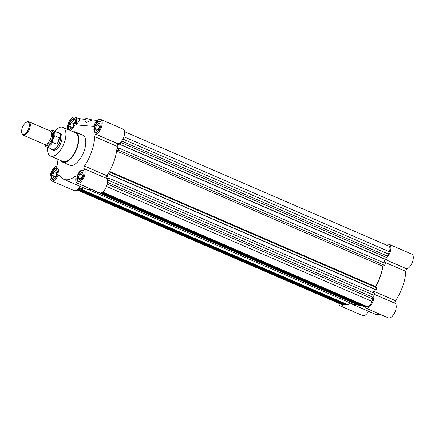 <?xml version="1.0" encoding="UTF-8"?>
<svg xmlns="http://www.w3.org/2000/svg" width="435" height="435" viewBox="0 0 435 435"><rect width="100%" height="100%" fill="white"/><g stroke="black" fill="none" stroke-linecap="round" stroke-linejoin="round"><path stroke-width="0.65" d="M57.915 132.724A9.102 4.29 113.4 0 1 59.165 132.865L60.34 133.376A9.102 4.29 113.4 0 1 61.177 142.125A9.102 4.29 113.4 0 1 53.108 150.08L51.928 149.569A9.102 4.29 113.4 0 1 50.971 148.759M50.503 156.094L62.874 161.45A15.655 7.384 -66.6 0 0 76.75 147.764A15.655 7.384 -66.6 0 0 75.315 132.719L62.944 127.363A15.655 7.384 113.4 0 1 64.38 142.408A15.655 7.384 113.4 0 1 50.503 156.094A15.655 7.384 113.4 0 1 47.632 147.313M54.576 131.278A15.655 7.384 113.4 0 1 62.944 127.363M62.586 162.119L69.654 165.18A16.383 7.727 -66.6 0 0 84.178 150.858A16.383 7.727 -66.6 0 0 82.677 135.116L75.608 132.05A16.383 7.727 113.4 0 1 77.109 147.797A16.383 7.727 113.4 0 1 62.586 162.119A16.383 7.727 113.4 0 1 60.786 160.542M73.227 131.816A16.383 7.727 113.4 0 1 75.608 132.05M58.029 159.351A31.673 14.937 113.4 0 0 57.599 163.642A2.186 1.028 113.4 0 1 57.387 164.669A2.186 1.028 113.4 0 1 56.572 166.088L56.517 166.137A8.009 3.779 113.4 0 0 50.819 173.407A8.009 3.779 113.4 0 0 51.629 180.878A8.009 3.779 113.4 0 0 58.078 175.474L60.231 176.365M117.118 146.345L94.732 136.65A2.186 1.028 113.4 0 1 95.76 134.208L118.146 143.903A2.186 1.028 -66.6 0 0 117.118 146.345A31.673 14.937 113.4 0 1 114.041 161.222A31.673 14.937 113.4 0 1 106.885 175.729A2.186 1.028 -66.6 0 0 106.2 178.203L83.819 168.546L106.216 178.258A8.009 3.779 113.4 0 1 106.744 185.854A8.009 3.779 113.4 0 1 99.648 192.852L77.261 183.157A8.009 3.779 113.4 0 1 76.06 177.078L76.054 177.007A2.186 1.028 113.4 0 0 75.663 176.376A2.186 1.028 113.4 0 0 74.885 176.561A31.673 14.937 113.4 0 1 63.581 179.209A31.673 14.937 113.4 0 1 59.524 175.196A2.186 1.028 113.4 0 0 59.247 174.919A2.186 1.028 113.4 0 0 58.127 175.408L58.1 175.441M83.819 168.546L83.83 168.568A8.009 3.779 113.4 0 1 84.357 176.159A8.009 3.779 113.4 0 1 77.261 183.157M94.732 136.65A31.673 14.937 113.4 0 1 91.654 151.527A31.673 14.937 113.4 0 1 84.499 166.034L106.885 175.729M67.229 129.217A8.009 3.779 113.4 0 1 69.698 120.598A8.009 3.779 113.4 0 1 75.07 117.135A8.009 3.779 113.4 0 1 75.804 124.834L93.607 126.416A8.009 3.779 113.4 0 1 100.702 119.413L123.094 129.108A8.009 3.779 113.4 0 1 123.823 136.807A8.009 3.779 113.4 0 1 118.2 143.855L95.76 134.208M100.702 119.413A8.009 3.779 113.4 0 1 101.437 127.112A8.009 3.779 113.4 0 1 95.814 134.159L95.787 134.176M51.787 173.26A6.188 2.92 -66.6 0 0 52.352 179.209A6.188 2.92 -66.6 0 0 57.839 173.799A6.188 2.92 -66.6 0 0 57.268 167.85A6.188 2.92 -66.6 0 0 51.787 173.26M94.498 126.493A6.188 2.92 -66.6 0 0 95.064 132.441A6.188 2.92 -66.6 0 0 100.55 127.036A6.188 2.92 -66.6 0 0 99.979 121.088A6.188 2.92 -66.6 0 0 94.498 126.493M68.866 124.214A6.188 2.92 -66.6 0 0 69.431 130.163A6.188 2.92 -66.6 0 0 74.918 124.753A6.188 2.92 -66.6 0 0 74.347 118.804A6.188 2.92 -66.6 0 0 68.866 124.214M77.419 175.539A6.188 2.92 -66.6 0 0 77.985 181.487A6.188 2.92 -66.6 0 0 83.471 176.077A6.188 2.92 -66.6 0 0 82.9 170.128A6.188 2.92 -66.6 0 0 77.419 175.539M54.337 178.845A5.824 2.746 113.4 0 1 52.793 179.002A5.824 2.746 113.4 0 1 52.254 173.402A5.824 2.746 113.4 0 1 57.42 168.312A5.824 2.746 113.4 0 1 58.361 169.547M97.048 132.082A5.824 2.746 113.4 0 1 95.504 132.235A5.824 2.746 113.4 0 1 94.966 126.639A5.824 2.746 113.4 0 1 100.132 121.544A5.824 2.746 113.4 0 1 101.072 122.779M71.416 129.799A5.824 2.746 113.4 0 1 69.872 129.956A5.824 2.746 113.4 0 1 69.334 124.356A5.824 2.746 113.4 0 1 74.499 119.266A5.824 2.746 113.4 0 1 75.44 120.5M79.969 181.123A5.824 2.746 113.4 0 1 78.425 181.281A5.824 2.746 113.4 0 1 77.887 175.686A5.824 2.746 113.4 0 1 83.052 170.591A5.824 2.746 113.4 0 1 83.993 171.825M55.821 176.055L56.273 174.772A3.638 1.718 -66.6 0 0 55.974 175.947M98.533 129.293L98.984 128.01A3.638 1.718 -66.6 0 0 98.685 129.184M72.901 127.015L73.352 125.726A3.638 1.718 -66.6 0 0 73.053 126.906M81.454 178.339L81.905 177.056A3.638 1.718 -66.6 0 0 81.606 178.23M91.258 189.22A31.673 14.937 113.4 0 1 85.967 188.904L63.581 179.209M79.893 186.272A8.009 3.779 113.4 0 1 74.015 190.573L51.629 180.878M75.804 124.834C79.572 121.349 80.486 119.32 78.55 118.744M83.814 168.508A2.186 1.028 113.4 0 1 84.499 166.034M92.182 119.957A10.56 1.435 -160.8 0 0 85.456 119.032L84.841 120.799L86.25 122.458L92.182 119.957L97.418 120.424M85.347 119.348L78.855 118.771M53.733 177.589L56.202 175.783L57.572 171.847L56.474 169.721L54.011 171.531L52.64 175.463L53.733 177.589M96.445 130.826L98.914 129.016L100.284 125.084L99.185 122.958L96.722 124.769L95.352 128.7L96.445 130.826M70.813 128.542L73.281 126.737L74.651 122.806L73.553 120.68L71.09 122.485L69.72 126.422L70.813 128.542M79.366 179.867L81.834 178.062L83.205 174.13L82.106 172.004L79.643 173.81L78.273 177.746L79.366 179.867M55.153 176.55L52.64 175.463M57.175 172.989A3.638 1.718 -66.6 0 0 56.273 174.772L56.958 172.809L54.011 171.531M56.958 172.809L57.333 172.532M97.864 129.788L95.352 128.7M99.887 126.226A3.638 1.718 -66.6 0 0 98.984 128.01L99.669 126.041L96.722 124.769M99.669 126.041L100.045 125.764M72.232 127.504L69.72 126.422M74.254 123.942A3.638 1.718 -66.6 0 0 73.352 125.726L74.037 123.763L71.09 122.485M74.037 123.763L74.412 123.486M80.785 178.834L78.273 177.746M82.808 175.267A3.638 1.718 -66.6 0 0 81.905 177.056L82.59 175.087L79.643 173.81M82.59 175.087L82.965 174.81M109.479 171.45L110.479 172.488L109.81 174.413L109.315 174.37L109.484 173.875L108.293 173.772L106.678 178.404L107.875 178.508L108.043 178.013L108.543 178.056L107.45 180.476M120.854 141.979L120.25 144.442L119.75 144.398L119.924 143.903L118.728 143.8L117.118 148.433L118.309 148.536L118.483 148.041L118.978 148.085L118.309 150.01L116.662 150.814M80.007 186.321L79.213 189.372L78.18 189.279L78.099 188.79M83.183 187.697L82.123 189.633L81.117 189.54L82.177 187.262M94.814 190.758L93.873 190.677L93.916 190.372M108.543 178.056L374.834 293.375L374.144 295.349L372.545 297.105L372.866 299.03L372.028 301.433A5.824 2.746 113.4 0 1 367.281 306.626L366.025 306.517L102.317 192.313M364.535 305.87L364.106 306.343L363.073 306.251L101.235 192.863M361.365 305.511L361.17 306.082L360.164 305.995L93.873 190.677M356.499 304.408A31.309 14.768 113.4 0 1 352.404 303.886L88.185 189.47M349.648 302.695L348.413 304.946L347.407 304.859L81.117 189.54M345.7 304.119L345.504 304.69L344.471 304.598L78.18 189.279M342.981 303.951L342.552 304.424L341.296 304.315A5.824 2.746 113.4 0 1 340.877 304.212L76.892 189.888M124.562 131.674L388.814 246.107A5.824 2.746 113.4 0 1 389.347 251.707L388.509 254.105L386.905 255.862L387.226 257.786L386.541 259.76L386.041 259.717L119.75 144.398M384.975 259.255L383.757 262.751M118.978 148.085L385.269 263.403L384.6 265.328L382.746 266.236A31.309 14.768 113.4 0 1 375.644 286.638L376.77 287.807L376.101 289.732L375.606 289.688L109.315 174.37M374.535 289.226L373.317 292.722M372.866 299.03L107.266 184.01M107.51 182.33L372.545 297.105M107.853 180.036L374.144 295.349M108.293 173.772L109.359 174.234M376.101 289.732L109.81 174.413M110.479 172.488L376.77 287.807M109.511 171.39L375.644 286.638M382.746 266.236L116.634 150.994M118.309 150.01L384.6 265.328M118.728 143.8L119.799 144.262M386.541 259.76L120.25 144.442M120.935 142.468L387.226 257.786M121.659 140.994L386.905 255.862M122.849 139.064L388.509 254.105M77.305 189.562L342.552 304.424M79.213 189.372L345.504 304.69M82.123 189.633L348.413 304.946M99.903 192.939L361.17 306.082M101.659 192.694L364.106 306.343M79.545 188.42L81.253 189.16M344.085 304.429A8.009 3.779 113.4 0 1 340.306 305.892A8.009 3.779 113.4 0 1 338.838 303.325M340.306 305.892L362.692 315.587A8.009 3.779 -66.6 0 0 368.575 311.286M373.806 291.319L395.562 300.743A2.186 1.028 -66.6 0 0 395.067 301.743A2.186 1.028 -66.6 0 0 394.877 303.217L374.47 294.424L394.888 303.255M384.937 259.363L406.823 268.912A2.186 1.028 -66.6 0 0 406.007 270.331A2.186 1.028 -66.6 0 0 405.795 271.358L384.04 261.935M383.512 243.812L388.808 244.285A8.009 3.779 113.4 0 1 389.385 244.426A8.009 3.779 113.4 0 1 390.733 249.766A8.009 3.779 113.4 0 1 387.145 257.297M357.048 304.647A31.673 14.937 113.4 0 1 352.258 304.223A31.673 14.937 113.4 0 1 350.333 302.988M373.741 295.795A8.009 3.779 113.4 0 1 371.419 304.543A8.009 3.779 113.4 0 1 365.938 308.17A8.009 3.779 113.4 0 1 364.514 305.897M382.952 266.133A31.673 14.937 113.4 0 1 375.769 286.768M406.877 268.863A8.009 3.779 -66.6 0 0 412.581 261.593A8.009 3.779 -66.6 0 0 411.771 254.122L389.385 244.426M352.258 304.223L374.644 313.918A31.673 14.937 -66.6 0 0 379.934 314.233M365.938 308.17L388.324 317.865A8.009 3.779 -66.6 0 0 394.877 312.243A8.009 3.779 -66.6 0 0 394.898 303.271M395.562 300.743A31.673 14.937 -66.6 0 0 405.795 271.358M59.165 132.865A9.102 4.29 113.4 0 1 59.997 141.614A9.102 4.29 113.4 0 1 51.928 149.569M46.3 146.736L52.075 149.232A8.738 4.122 -66.6 0 0 59.818 141.598A8.738 4.122 -66.6 0 0 59.019 133.197L53.244 130.701A8.738 4.122 113.4 0 1 54.826 135.796L59.421 137.786A8.738 4.122 113.4 0 1 58.638 141.087A8.738 4.122 113.4 0 1 57.148 144.322L52.553 142.332A8.738 4.122 113.4 0 1 46.926 146.889A8.738 4.122 113.4 0 1 46.3 146.736A8.738 4.122 113.4 0 1 44.816 144.616L44.772 144.436M50.525 131.158L50.683 131.065A8.738 4.122 113.4 0 1 52.619 130.543A8.738 4.122 113.4 0 1 53.244 130.701M50.585 131.201A7.863 3.708 113.4 0 1 51.629 131.055A7.863 3.708 113.4 0 1 52.912 138.754A7.863 3.708 113.4 0 1 46.501 145.768A7.863 3.708 113.4 0 1 44.849 144.447M52.553 142.332C52.532 139.825 53.293 137.645 54.826 135.796M46.501 144.045L46.605 144.088A6.188 2.92 -66.6 0 0 52.091 138.678A6.188 2.92 -66.6 0 0 51.526 132.729L51.417 132.686M23.147 135.122L44.403 144.328A7.281 3.436 -66.6 0 0 50.857 137.96A7.281 3.436 -66.6 0 0 50.194 130.962L28.933 121.756A7.281 3.436 113.4 0 1 29.602 128.755A7.281 3.436 113.4 0 1 23.147 135.122A7.281 3.436 113.4 0 1 21.913 133.355L21.75 132.67A6.612 3.116 113.4 0 1 22.267 127.917A6.612 3.116 113.4 0 1 26.187 122.414A6.612 3.116 113.4 0 1 28.732 128.494A6.612 3.116 113.4 0 1 24.871 133.958A6.612 3.116 113.4 0 1 21.75 132.67M26.187 122.414L26.801 122.066A7.281 3.436 113.4 0 1 28.933 121.756M59.421 137.786L57.148 144.322M95.814 134.159L118.2 143.855M60.275 176.425L58.078 175.474M60.188 176.305L58.127 175.408M76.06 177.072L74.885 176.561M106.216 178.258L83.83 168.568M123.85 136.731L389.347 251.707M341.296 304.315L76.957 189.845M102.687 192.047L367.281 306.626M372.028 301.433L106.526 186.452M384.915 259.423L406.823 268.912M394.877 303.217L374.481 294.386M406.855 268.884L384.926 259.385M57.42 168.312L58.029 168.573M100.132 121.544L100.741 121.811M74.499 119.266L75.108 119.533M83.052 170.591L83.661 170.857M79.072 118.869L75.07 117.135M52.793 179.002L53.402 179.263M95.504 132.235L96.113 132.501M69.872 129.956L70.481 130.223M78.425 181.281L79.034 181.547"/></g></svg>
